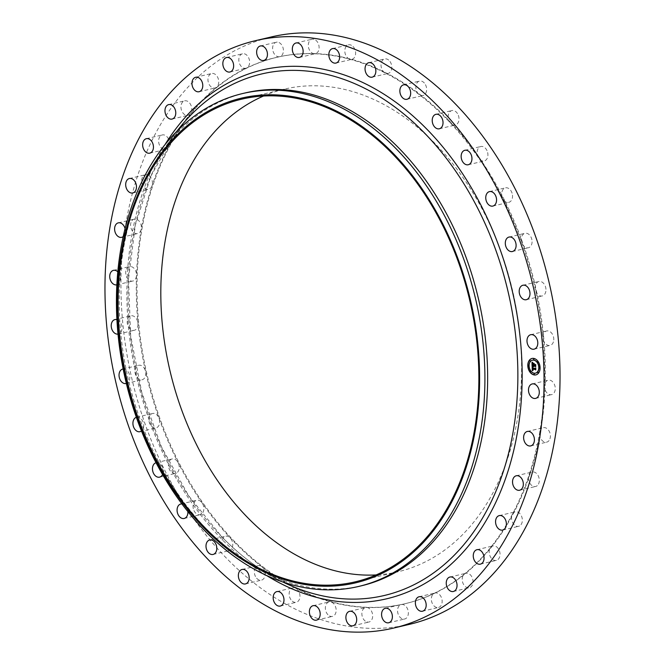 <?xml version="1.0" encoding="UTF-8"?>
<svg xmlns="http://www.w3.org/2000/svg" width="665" height="665" viewBox="0 0 665 665"><rect width="100%" height="100%" fill="white"/><g stroke="black" fill="none" stroke-linecap="round" stroke-linejoin="round"><path stroke-width="0.5" stroke-dasharray="3.33 2.49" d="M545.25 382.683A7.423 5.27 76.8 0 1 548.168 380.181A7.423 5.27 76.8 0 1 554.095 383.788A7.423 5.27 76.8 0 1 554.485 392.142A7.423 5.27 76.8 0 1 551.568 394.644A7.423 5.27 76.8 0 1 544.469 385.949A7.423 5.27 76.8 0 1 545.25 382.683M409.574 624.319A301.719 214.088 76.8 0 1 226.399 558.143A301.719 214.088 76.8 0 1 122.343 251.811A301.719 214.088 76.8 0 1 271.403 36.924M361.386 585.799A253.19 179.658 76.8 0 1 262.11 571.31A253.19 179.658 76.8 0 1 207.68 530.271A253.19 179.658 76.8 0 1 163.033 150.107A253.19 179.658 76.8 0 1 245.443 92.884M263.515 96.034A247.92 175.917 76.8 0 1 284.445 89.118A247.92 175.917 76.8 0 1 434.96 143.49A247.92 175.917 76.8 0 1 520.462 395.209A247.92 175.917 76.8 0 1 397.978 571.784A247.92 175.917 76.8 0 1 376.157 574.926M235.102 542.066A280.613 199.118 76.8 0 1 138.32 257.147A280.613 199.118 76.8 0 1 276.956 57.29A280.613 199.118 76.8 0 1 447.321 118.836A280.613 199.118 76.8 0 1 544.103 403.755A280.613 199.118 76.8 0 1 405.467 603.612A280.613 199.118 76.8 0 1 235.102 542.066M446.597 119.01A280.613 199.118 76.8 0 1 450.687 123.283A280.613 199.118 76.8 0 1 478.867 158.312A280.613 199.118 76.8 0 1 502.84 198.577A280.613 199.118 76.8 0 1 521.875 242.858A280.613 199.118 76.8 0 1 535.408 289.807A280.613 199.118 76.8 0 1 543.014 337.986A280.613 199.118 76.8 0 1 544.469 385.949A280.613 199.118 76.8 0 1 539.722 432.225A280.613 199.118 76.8 0 1 528.924 475.425A280.613 199.118 76.8 0 1 512.399 514.211A280.613 199.118 76.8 0 1 490.654 547.428A280.613 199.118 76.8 0 1 464.345 574.053A280.613 199.118 76.8 0 1 434.27 593.288A280.613 199.118 76.8 0 1 404.744 603.778A280.613 199.118 76.8 0 1 401.352 604.535A280.613 199.118 76.8 0 1 366.581 607.461A280.613 199.118 76.8 0 1 331.012 601.975A280.613 199.118 76.8 0 1 295.734 588.251A280.613 199.118 76.8 0 1 261.819 566.688A280.613 199.118 76.8 0 1 234.379 542.233A280.613 199.118 76.8 0 1 230.29 537.96A280.613 199.118 76.8 0 1 202.118 502.931A280.613 199.118 76.8 0 1 178.137 462.665A280.613 199.118 76.8 0 1 159.101 418.385A280.613 199.118 76.8 0 1 145.569 371.436A280.613 199.118 76.8 0 1 137.963 323.257A280.613 199.118 76.8 0 1 136.508 275.293A280.613 199.118 76.8 0 1 141.254 229.009A280.613 199.118 76.8 0 1 152.052 185.818A280.613 199.118 76.8 0 1 168.578 147.023A280.613 199.118 76.8 0 1 190.323 113.815A280.613 199.118 76.8 0 1 216.632 87.19A280.613 199.118 76.8 0 1 246.707 67.955A280.613 199.118 76.8 0 1 276.233 57.464A280.613 199.118 76.8 0 1 279.624 56.708A280.613 199.118 76.8 0 1 314.404 53.782A280.613 199.118 76.8 0 1 349.965 59.268A280.613 199.118 76.8 0 1 385.243 72.992A280.613 199.118 76.8 0 1 419.158 94.555A280.613 199.118 76.8 0 1 446.597 119.01M537.295 485.616A7.423 5.27 76.8 0 1 535.616 486.481A7.423 5.27 76.8 0 1 529.947 483.347A7.423 5.27 76.8 0 1 528.924 475.425A7.423 5.27 76.8 0 1 530.537 472.898A7.423 5.27 76.8 0 1 532.216 472.025A7.423 5.27 76.8 0 1 538.658 476.788A7.423 5.27 76.8 0 1 537.295 485.616M549.057 440.546A7.423 5.27 76.8 0 1 546.697 442.15A7.423 5.27 76.8 0 1 541.368 439.532A7.423 5.27 76.8 0 1 539.722 432.225A7.423 5.27 76.8 0 1 540.936 429.291A7.423 5.27 76.8 0 1 543.297 427.686A7.423 5.27 76.8 0 1 549.506 431.859A7.423 5.27 76.8 0 1 549.057 440.546M553.413 341.868A7.423 5.27 76.8 0 1 550.071 345.409A7.423 5.27 76.8 0 1 543.014 337.986A7.423 5.27 76.8 0 1 543.338 334.503A7.423 5.27 76.8 0 1 546.672 330.954A7.423 5.27 76.8 0 1 552.291 334.013A7.423 5.27 76.8 0 1 553.413 341.868M545.865 291.253A7.423 5.27 76.8 0 1 542.266 295.95A7.423 5.27 76.8 0 1 535.408 289.807A7.423 5.27 76.8 0 1 535.267 286.199A7.423 5.27 76.8 0 1 538.866 281.495A7.423 5.27 76.8 0 1 545.865 291.253M532.083 241.827A7.423 5.27 76.8 0 1 528.376 247.762A7.423 5.27 76.8 0 1 521.875 242.858A7.423 5.27 76.8 0 1 521.277 239.242A7.423 5.27 76.8 0 1 524.976 233.307A7.423 5.27 76.8 0 1 532.083 241.827M512.474 195.111A7.423 5.27 76.8 0 1 508.833 202.318A7.423 5.27 76.8 0 1 502.84 198.577A7.423 5.27 76.8 0 1 501.792 195.061A7.423 5.27 76.8 0 1 505.433 187.854A7.423 5.27 76.8 0 1 512.474 195.111M487.644 152.501A7.423 5.27 76.8 0 1 484.228 160.98A7.423 5.27 76.8 0 1 478.867 158.312A7.423 5.27 76.8 0 1 477.404 155.003A7.423 5.27 76.8 0 1 480.828 146.524A7.423 5.27 76.8 0 1 487.644 152.501M458.343 115.311A7.423 5.27 76.8 0 1 455.301 125.028A7.423 5.27 76.8 0 1 450.687 123.283A7.423 5.27 76.8 0 1 448.858 120.282A7.423 5.27 76.8 0 1 451.901 110.565A7.423 5.27 76.8 0 1 458.343 115.311M425.459 84.663A7.423 5.27 76.8 0 1 422.94 95.536A7.423 5.27 76.8 0 1 419.158 94.555A7.423 5.27 76.8 0 1 417.022 91.953A7.423 5.27 76.8 0 1 419.54 81.072A7.423 5.27 76.8 0 1 425.459 84.663M389.989 61.479A7.423 5.27 76.8 0 1 391.718 68.728A7.423 5.27 76.8 0 1 388.127 73.408A7.423 5.27 76.8 0 1 385.243 72.992A7.423 5.27 76.8 0 1 382.857 70.872A7.423 5.27 76.8 0 1 381.128 63.624A7.423 5.27 76.8 0 1 384.727 58.944A7.423 5.27 76.8 0 1 389.989 61.479M353.024 46.484A7.423 5.27 76.8 0 1 355.584 54.023A7.423 5.27 76.8 0 1 351.918 59.31A7.423 5.27 76.8 0 1 349.965 59.268A7.423 5.27 76.8 0 1 347.404 57.68A7.423 5.27 76.8 0 1 344.844 50.141A7.423 5.27 76.8 0 1 348.518 44.854A7.423 5.27 76.8 0 1 353.024 46.484M315.675 40.116A7.423 5.27 76.8 0 1 319.109 47.772A7.423 5.27 76.8 0 1 315.41 53.682A7.423 5.27 76.8 0 1 314.404 53.782A7.423 5.27 76.8 0 1 311.744 52.793A7.423 5.27 76.8 0 1 308.311 45.137A7.423 5.27 76.8 0 1 312.01 39.227A7.423 5.27 76.8 0 1 315.675 40.116M279.076 42.577A7.423 5.27 76.8 0 1 283.415 50.141A7.423 5.27 76.8 0 1 279.716 56.683A7.423 5.27 76.8 0 1 279.624 56.708A7.423 5.27 76.8 0 1 276.956 56.334A7.423 5.27 76.8 0 1 272.625 48.769A7.423 5.27 76.8 0 1 276.316 42.227A7.423 5.27 76.8 0 1 279.076 42.577M244.346 53.79A7.423 5.27 76.8 0 1 249.491 60.473A7.423 5.27 76.8 0 1 246.707 67.955A7.423 5.27 76.8 0 1 245.925 68.237A7.423 5.27 76.8 0 1 244.097 68.221A7.423 5.27 76.8 0 1 238.876 60.956A7.423 5.27 76.8 0 1 242.525 53.774A7.423 5.27 76.8 0 1 244.346 53.79M212.534 73.416A7.423 5.27 76.8 0 1 218.328 78.952A7.423 5.27 76.8 0 1 216.632 87.19A7.423 5.27 76.8 0 1 215.053 87.971A7.423 5.27 76.8 0 1 214.172 88.071A7.423 5.27 76.8 0 1 208.103 81.338A7.423 5.27 76.8 0 1 211.653 73.516A7.423 5.27 76.8 0 1 212.534 73.416M184.612 100.856A7.423 5.27 76.8 0 1 184.646 100.847A7.423 5.27 76.8 0 1 190.888 105.095A7.423 5.27 76.8 0 1 190.323 113.815A7.423 5.27 76.8 0 1 188.079 115.294A7.423 5.27 76.8 0 1 188.045 115.303A7.423 5.27 76.8 0 1 181.221 109.301A7.423 5.27 76.8 0 1 184.612 100.856M161.429 135.269A7.423 5.27 76.8 0 1 162.327 134.937A7.423 5.27 76.8 0 1 168.295 138.619A7.423 5.27 76.8 0 1 168.578 147.023A7.423 5.27 76.8 0 1 166.624 149.06A7.423 5.27 76.8 0 1 165.726 149.401A7.423 5.27 76.8 0 1 159.068 144.022A7.423 5.27 76.8 0 1 161.429 135.269M143.69 175.627A7.423 5.27 76.8 0 1 145.361 174.762A7.423 5.27 76.8 0 1 151.03 177.896A7.423 5.27 76.8 0 1 152.052 185.818A7.423 5.27 76.8 0 1 150.44 188.345A7.423 5.27 76.8 0 1 148.769 189.217A7.423 5.27 76.8 0 1 142.318 184.454A7.423 5.27 76.8 0 1 143.69 175.627M131.919 220.697A7.423 5.27 76.8 0 1 134.28 219.093A7.423 5.27 76.8 0 1 139.608 221.711A7.423 5.27 76.8 0 1 141.254 229.009A7.423 5.27 76.8 0 1 140.041 231.952A7.423 5.27 76.8 0 1 137.68 233.556A7.423 5.27 76.8 0 1 131.479 229.383A7.423 5.27 76.8 0 1 131.919 220.697M126.491 269.101A7.423 5.27 76.8 0 1 129.409 266.599A7.423 5.27 76.8 0 1 136.508 275.293A7.423 5.27 76.8 0 1 135.727 278.56A7.423 5.27 76.8 0 1 132.809 281.054A7.423 5.27 76.8 0 1 126.882 277.455A7.423 5.27 76.8 0 1 126.491 269.101M127.572 319.375A7.423 5.27 76.8 0 1 130.905 315.833A7.423 5.27 76.8 0 1 137.963 323.257A7.423 5.27 76.8 0 1 137.638 326.739A7.423 5.27 76.8 0 1 134.305 330.289A7.423 5.27 76.8 0 1 128.686 327.23A7.423 5.27 76.8 0 1 127.572 319.375M135.111 369.989A7.423 5.27 76.8 0 1 138.711 365.293A7.423 5.27 76.8 0 1 145.569 371.436A7.423 5.27 76.8 0 1 145.71 375.043A7.423 5.27 76.8 0 1 142.111 379.748A7.423 5.27 76.8 0 1 135.111 369.989M148.894 419.416A7.423 5.27 76.8 0 1 152.601 413.48A7.423 5.27 76.8 0 1 159.101 418.385A7.423 5.27 76.8 0 1 159.7 422.001A7.423 5.27 76.8 0 1 156.001 427.936A7.423 5.27 76.8 0 1 148.894 419.416M168.503 466.132A7.423 5.27 76.8 0 1 172.144 458.925A7.423 5.27 76.8 0 1 178.137 462.665A7.423 5.27 76.8 0 1 179.184 466.182A7.423 5.27 76.8 0 1 175.543 473.389A7.423 5.27 76.8 0 1 168.503 466.132M193.332 508.742A7.423 5.27 76.8 0 1 196.749 500.255A7.423 5.27 76.8 0 1 202.11 502.931A7.423 5.27 76.8 0 1 203.573 506.24A7.423 5.27 76.8 0 1 200.157 514.718A7.423 5.27 76.8 0 1 193.332 508.742M222.634 545.932A7.423 5.27 76.8 0 1 225.676 536.214A7.423 5.27 76.8 0 1 230.29 537.96A7.423 5.27 76.8 0 1 232.118 540.961A7.423 5.27 76.8 0 1 229.076 550.678A7.423 5.27 76.8 0 1 222.634 545.932M255.518 576.58A7.423 5.27 76.8 0 1 258.037 565.707A7.423 5.27 76.8 0 1 261.819 566.688A7.423 5.27 76.8 0 1 263.955 569.29A7.423 5.27 76.8 0 1 261.436 580.163A7.423 5.27 76.8 0 1 255.518 576.58M290.987 599.764A7.423 5.27 76.8 0 1 289.258 592.515A7.423 5.27 76.8 0 1 292.849 587.835A7.423 5.27 76.8 0 1 295.734 588.251A7.423 5.27 76.8 0 1 298.12 590.37A7.423 5.27 76.8 0 1 299.849 597.611A7.423 5.27 76.8 0 1 296.249 602.299A7.423 5.27 76.8 0 1 290.987 599.764M327.953 614.759A7.423 5.27 76.8 0 1 325.393 607.22A7.423 5.27 76.8 0 1 329.059 601.933A7.423 5.27 76.8 0 1 331.012 601.975A7.423 5.27 76.8 0 1 333.572 603.562A7.423 5.27 76.8 0 1 336.133 611.102A7.423 5.27 76.8 0 1 332.458 616.389A7.423 5.27 76.8 0 1 327.953 614.759M365.301 621.127A7.423 5.27 76.8 0 1 361.868 613.471A7.423 5.27 76.8 0 1 365.567 607.561A7.423 5.27 76.8 0 1 366.581 607.461A7.423 5.27 76.8 0 1 369.233 608.45A7.423 5.27 76.8 0 1 372.674 616.106A7.423 5.27 76.8 0 1 368.967 622.016A7.423 5.27 76.8 0 1 365.301 621.127M401.901 618.666A7.423 5.27 76.8 0 1 397.562 611.102A7.423 5.27 76.8 0 1 401.261 604.56A7.423 5.27 76.8 0 1 401.352 604.535A7.423 5.27 76.8 0 1 404.021 604.909A7.423 5.27 76.8 0 1 408.352 612.465A7.423 5.27 76.8 0 1 404.661 619.015A7.423 5.27 76.8 0 1 401.901 618.666M436.631 607.453A7.423 5.27 76.8 0 1 431.485 600.769A7.423 5.27 76.8 0 1 434.27 593.288A7.423 5.27 76.8 0 1 435.051 593.005A7.423 5.27 76.8 0 1 436.88 593.022A7.423 5.27 76.8 0 1 442.1 600.279A7.423 5.27 76.8 0 1 438.451 607.469A7.423 5.27 76.8 0 1 436.631 607.453M468.443 587.827A7.423 5.27 76.8 0 1 462.649 582.291A7.423 5.27 76.8 0 1 464.345 574.053A7.423 5.27 76.8 0 1 465.924 573.272A7.423 5.27 76.8 0 1 466.805 573.172A7.423 5.27 76.8 0 1 472.882 579.905A7.423 5.27 76.8 0 1 469.324 587.727A7.423 5.27 76.8 0 1 468.443 587.827M496.364 560.387A7.423 5.27 76.8 0 1 496.331 560.395A7.423 5.27 76.8 0 1 490.088 556.148A7.423 5.27 76.8 0 1 490.654 547.428A7.423 5.27 76.8 0 1 492.898 545.948A7.423 5.27 76.8 0 1 492.931 545.94A7.423 5.27 76.8 0 1 499.756 551.942A7.423 5.27 76.8 0 1 496.364 560.387M519.548 525.965A7.423 5.27 76.8 0 1 518.65 526.306A7.423 5.27 76.8 0 1 512.682 522.624A7.423 5.27 76.8 0 1 512.399 514.211A7.423 5.27 76.8 0 1 514.361 512.175A7.423 5.27 76.8 0 1 515.25 511.842A7.423 5.27 76.8 0 1 521.909 517.22A7.423 5.27 76.8 0 1 519.548 525.965M117.796 271.844A7.423 5.27 76.8 0 1 119.75 282.317A7.423 5.27 76.8 0 1 116.865 284.811M116.932 319.649A7.423 5.27 76.8 0 1 121.662 330.497A7.423 5.27 76.8 0 1 118.328 334.046A7.423 5.27 76.8 0 1 118.021 334.104M125.07 228.61A7.423 5.27 76.8 0 1 124.064 235.709A7.423 5.27 76.8 0 1 123.208 236.582M181.927 503.929A7.423 5.27 76.8 0 1 187.597 509.997A7.423 5.27 76.8 0 1 187.846 511.576M156.059 462.715A7.423 5.27 76.8 0 1 156.167 462.682A7.423 5.27 76.8 0 1 163.208 469.939A7.423 5.27 76.8 0 1 162.551 474.502M136.358 417.304A7.423 5.27 76.8 0 1 136.624 417.238A7.423 5.27 76.8 0 1 143.723 425.758A7.423 5.27 76.8 0 1 141.487 430.995M123.158 368.975A7.423 5.27 76.8 0 1 129.733 378.801A7.423 5.27 76.8 0 1 126.35 383.447M534.153 365.825L534.269 366.398L534.086 365.841M535.45 365.077L535.491 366.324M533.264 363.605L534.336 363.705L533.937 365.068L535.283 365.276M532.59 364.62L532.823 363.181L532.665 364.57L533.696 364.728M532.316 362.45L532.973 362.982L532.457 364.844L533.712 365.035M532.615 368.95L533.255 370.297L532.432 370.638M532.283 366.556L533.106 367.005L532.574 368.186L535.483 368.676M532.815 368.984L533.338 370.122L532.723 369M535.591 368.526L535.624 369.632M532.532 367.263L532.781 367.969L535.749 368.111M533.272 363.348L534.461 363.464M532.407 366.232L533.214 366.889L532.49 366.207M532.266 362.076L533.114 362.866L532.166 362.101M532.707 368.028L532.889 367.18M535.799 368.061L536.023 369.74L535.899 368.078L535.392 368.485M534.078 364.852L534.128 364.054L534.153 364.794L535.3 364.969M535.691 364.586L535.857 366.598L535.799 364.62L535.217 365.052M535.957 374.877A8.437 5.985 -103.2 0 0 536.048 374.852A8.437 5.985 -103.2 0 0 540.155 366.423A8.437 5.985 -103.2 0 0 533.862 358.36A8.437 5.985 -103.2 0 0 532.183 358.427A8.437 5.985 -103.2 0 0 532.091 358.443M532.507 360.189A6.65 4.721 -103.2 0 0 529.365 366.872A6.65 4.721 -103.2 0 0 534.311 373.156A6.65 4.721 -103.2 0 0 535.549 373.132M528.426 365.334L528.658 366.299M533.904 359.74L533.687 358.776M530.088 361.311L529.88 360.347M539.614 367.986L539.398 367.022M537.852 362.508L537.636 361.544M534.136 373.572L534.361 374.536M530.196 370.812L530.421 371.777M537.952 372.009L538.176 372.974M282.816 581.975A267.879 190.074 76.8 0 1 279.25 580.171A267.879 190.074 76.8 0 1 221.653 536.755A267.879 190.074 76.8 0 1 174.421 134.538A267.879 190.074 76.8 0 1 176.815 131.329M266.424 575.408A271.628 192.734 76.8 0 1 221.802 539.207A271.628 192.734 76.8 0 1 165.07 144.521M532.191 383.946L548.168 380.181M535.591 398.401L551.568 394.644M163.033 150.107L174.421 134.538L150.913 176.05L135.344 225.053L128.486 279.242L130.681 336.049L141.853 392.824L161.454 446.88L188.577 495.683L221.927 536.946C239.832 555.233 258.934 569.647 279.25 580.171L262.11 571.31M355.226 581.842L397.978 571.784M241.694 99.168L284.445 89.118M404.744 603.778L405.467 603.612M276.233 57.464L276.956 57.29M116.832 284.82L132.809 281.054M113.432 270.356L129.409 266.599M530.695 334.711L546.672 330.954M534.095 349.167L550.071 345.409M118.328 334.046L134.305 330.289M114.929 319.591L130.905 315.833M527.32 431.444L543.297 427.686M530.72 445.907L546.697 442.15M226.549 57.531L242.525 53.774M229.949 71.995L245.925 68.237M489.457 191.611L505.433 187.854M492.856 206.075L508.833 202.318M132.784 192.975L148.769 189.217M129.384 178.519L145.361 174.762M499.274 515.599L515.25 511.842M502.674 530.063L518.65 526.306M368.751 62.701L384.727 58.944M372.151 77.165L388.127 73.408M476.955 549.697L492.931 545.94M480.354 564.153L496.331 560.395M508.999 237.064L524.976 233.307M512.399 251.52L528.376 247.762M453.347 591.484L469.324 587.727M449.947 577.029L465.924 573.272M172.069 119.06L188.045 115.303M168.669 104.605L184.646 100.847M422.475 611.226L438.451 607.469M419.075 596.763L435.051 593.005M296.033 42.984L312.01 39.227M299.433 57.439L315.41 53.682M388.684 622.773L404.661 619.015M385.284 608.317L401.261 604.56M435.924 114.322L451.901 110.565M439.324 128.786L455.301 125.028M352.99 625.773L368.967 622.016M349.591 611.318L365.567 607.561M522.889 285.252L538.866 281.495M526.289 299.707L542.266 295.95M316.482 620.146L332.458 616.389M313.082 605.69L329.059 601.933M121.703 237.314L137.68 233.556M118.303 222.85L134.28 219.093M280.273 606.056L296.249 602.299M276.873 591.592L292.849 587.835M149.75 153.158L165.726 149.401M146.35 138.694L162.327 134.937M245.46 583.928L261.436 580.163M242.06 569.464L258.037 565.707M195.676 77.273L211.653 73.516M199.076 91.728L215.053 87.971M213.099 554.435L229.076 550.678M209.699 539.972L225.676 536.214M260.339 45.985L276.316 42.227M263.739 60.44L279.716 56.683M184.172 518.476L200.157 514.718M180.772 504.02L196.749 500.255M332.542 48.611L348.518 44.854M335.941 63.067L351.918 59.31M159.567 477.146L175.543 473.389M156.167 462.682L172.144 458.925M403.564 84.837L419.54 81.072M406.963 99.293L422.94 95.536M140.024 431.693L156.001 427.936M136.624 417.238L152.601 413.48M464.843 150.282L480.828 146.524M468.251 164.745L484.228 160.98M126.134 383.506L142.111 379.748M122.734 369.05L138.711 365.293M516.231 475.783L532.216 472.025M519.639 490.238L535.616 486.481"/><path stroke-width="1" d="M529.274 386.44A7.423 5.27 76.8 0 1 532.191 383.946A7.423 5.27 76.8 0 1 538.118 387.545A7.423 5.27 76.8 0 1 538.509 395.899A7.423 5.27 76.8 0 1 535.591 398.401A7.423 5.27 76.8 0 1 529.664 394.794A7.423 5.27 76.8 0 1 529.274 386.44M255.427 40.681L271.403 36.924A301.719 214.088 76.8 0 1 454.577 103.1A301.719 214.088 76.8 0 1 558.633 409.432A301.719 214.088 76.8 0 1 409.574 624.319L393.597 628.076A301.719 214.088 76.8 0 1 210.423 561.9A301.719 214.088 76.8 0 1 106.367 255.568A301.719 214.088 76.8 0 1 255.427 40.681A301.719 214.088 76.8 0 1 438.601 106.857A301.719 214.088 76.8 0 1 542.657 413.189A301.719 214.088 76.8 0 1 393.597 628.076M242.708 93.524L245.443 92.884A253.19 179.658 76.8 0 1 399.15 148.411A253.19 179.658 76.8 0 1 486.472 405.475A253.19 179.658 76.8 0 1 361.386 585.799L358.651 586.447A253.19 179.658 76.8 0 1 204.945 530.911A253.19 179.658 76.8 0 1 117.614 273.847A253.19 179.658 76.8 0 1 242.708 93.524A253.19 179.658 76.8 0 1 396.415 149.06A253.19 179.658 76.8 0 1 483.738 406.124A253.19 179.658 76.8 0 1 358.651 586.447M392.608 152.75A248.976 176.666 76.8 0 1 453.256 499.016A248.976 176.666 76.8 0 1 204.313 528.259A248.976 176.666 76.8 0 1 143.665 182.002A248.976 176.666 76.8 0 1 392.608 152.75M204.712 527.461A247.92 175.917 76.8 0 1 119.21 275.742A247.92 175.917 76.8 0 1 241.694 99.168A247.92 175.917 76.8 0 1 392.209 153.549A247.92 175.917 76.8 0 1 477.719 405.268A247.92 175.917 76.8 0 1 355.226 581.842A247.92 175.917 76.8 0 1 204.712 527.461M376.157 574.926A247.92 175.917 76.8 0 1 247.463 517.403A247.92 175.917 76.8 0 1 161.038 280.572A247.92 175.917 76.8 0 1 263.515 96.034M116.865 284.811A7.423 5.27 76.8 0 1 116.832 284.82A7.423 5.27 76.8 0 1 110.905 281.212A7.423 5.27 76.8 0 1 110.515 272.858A7.423 5.27 76.8 0 1 113.432 270.356A7.423 5.27 76.8 0 1 117.796 271.844M527.362 338.261A7.423 5.27 76.8 0 1 530.695 334.711A7.423 5.27 76.8 0 1 536.314 337.77A7.423 5.27 76.8 0 1 537.428 345.625A7.423 5.27 76.8 0 1 534.095 349.167A7.423 5.27 76.8 0 1 528.476 346.108A7.423 5.27 76.8 0 1 527.362 338.261M118.021 334.104A7.423 5.27 76.8 0 1 112.601 330.804A7.423 5.27 76.8 0 1 111.587 323.132A7.423 5.27 76.8 0 1 114.929 319.591A7.423 5.27 76.8 0 1 116.932 319.649M524.959 433.048A7.423 5.27 76.8 0 1 527.32 431.444A7.423 5.27 76.8 0 1 533.521 435.617A7.423 5.27 76.8 0 1 533.081 444.303A7.423 5.27 76.8 0 1 530.72 445.907A7.423 5.27 76.8 0 1 524.51 441.735A7.423 5.27 76.8 0 1 524.959 433.048M228.12 71.978A7.423 5.27 76.8 0 1 222.9 64.721A7.423 5.27 76.8 0 1 226.549 57.531A7.423 5.27 76.8 0 1 228.369 57.547A7.423 5.27 76.8 0 1 233.59 64.804A7.423 5.27 76.8 0 1 229.949 71.995A7.423 5.27 76.8 0 1 228.12 71.978M485.816 198.818A7.423 5.27 76.8 0 1 489.457 191.611A7.423 5.27 76.8 0 1 496.497 198.868A7.423 5.27 76.8 0 1 492.856 206.075A7.423 5.27 76.8 0 1 485.816 198.818M134.463 192.102A7.423 5.27 76.8 0 1 132.784 192.975A7.423 5.27 76.8 0 1 126.342 188.212A7.423 5.27 76.8 0 1 127.705 179.384A7.423 5.27 76.8 0 1 129.384 178.519A7.423 5.27 76.8 0 1 135.835 183.282A7.423 5.27 76.8 0 1 134.463 192.102M498.376 515.94A7.423 5.27 76.8 0 1 499.274 515.599A7.423 5.27 76.8 0 1 505.932 520.978A7.423 5.27 76.8 0 1 503.571 529.731A7.423 5.27 76.8 0 1 502.674 530.063A7.423 5.27 76.8 0 1 496.015 524.685A7.423 5.27 76.8 0 1 498.376 515.94M366.881 74.63A7.423 5.27 76.8 0 1 365.151 67.389A7.423 5.27 76.8 0 1 368.751 62.701A7.423 5.27 76.8 0 1 374.013 65.237A7.423 5.27 76.8 0 1 375.742 72.485A7.423 5.27 76.8 0 1 372.151 77.165A7.423 5.27 76.8 0 1 366.881 74.63M476.921 549.706A7.423 5.27 76.8 0 1 476.955 549.697A7.423 5.27 76.8 0 1 483.779 555.699A7.423 5.27 76.8 0 1 480.388 564.144A7.423 5.27 76.8 0 1 480.354 564.153A7.423 5.27 76.8 0 1 473.53 558.151A7.423 5.27 76.8 0 1 476.921 549.706M505.3 242.999A7.423 5.27 76.8 0 1 508.999 237.064A7.423 5.27 76.8 0 1 516.106 245.585A7.423 5.27 76.8 0 1 512.399 251.52A7.423 5.27 76.8 0 1 505.3 242.999M450.828 576.929A7.423 5.27 76.8 0 1 456.897 583.662A7.423 5.27 76.8 0 1 453.347 591.484A7.423 5.27 76.8 0 1 452.466 591.584A7.423 5.27 76.8 0 1 446.39 584.851A7.423 5.27 76.8 0 1 449.947 577.029A7.423 5.27 76.8 0 1 450.828 576.929M172.102 119.052A7.423 5.27 76.8 0 1 172.069 119.06A7.423 5.27 76.8 0 1 165.244 113.058A7.423 5.27 76.8 0 1 168.636 104.613A7.423 5.27 76.8 0 1 168.669 104.605A7.423 5.27 76.8 0 1 175.494 110.606A7.423 5.27 76.8 0 1 172.102 119.052M420.903 596.779A7.423 5.27 76.8 0 1 426.124 604.044A7.423 5.27 76.8 0 1 422.475 611.226A7.423 5.27 76.8 0 1 420.654 611.21A7.423 5.27 76.8 0 1 415.434 603.953A7.423 5.27 76.8 0 1 419.075 596.763A7.423 5.27 76.8 0 1 420.903 596.779M295.767 56.55A7.423 5.27 76.8 0 1 292.326 48.894A7.423 5.27 76.8 0 1 296.033 42.984A7.423 5.27 76.8 0 1 299.699 43.873A7.423 5.27 76.8 0 1 303.132 51.529A7.423 5.27 76.8 0 1 299.433 57.439A7.423 5.27 76.8 0 1 295.767 56.55M388.044 608.666A7.423 5.27 76.8 0 1 392.375 616.231A7.423 5.27 76.8 0 1 388.684 622.773A7.423 5.27 76.8 0 1 385.924 622.423A7.423 5.27 76.8 0 1 381.585 614.859A7.423 5.27 76.8 0 1 385.284 608.317A7.423 5.27 76.8 0 1 388.044 608.666M432.882 124.039A7.423 5.27 76.8 0 1 435.924 114.322A7.423 5.27 76.8 0 1 442.366 119.068A7.423 5.27 76.8 0 1 439.324 128.786A7.423 5.27 76.8 0 1 432.882 124.039M353.256 612.207A7.423 5.27 76.8 0 1 356.689 619.863A7.423 5.27 76.8 0 1 352.99 625.773A7.423 5.27 76.8 0 1 349.325 624.884A7.423 5.27 76.8 0 1 345.891 617.228A7.423 5.27 76.8 0 1 349.591 611.318A7.423 5.27 76.8 0 1 353.256 612.207M519.29 289.957A7.423 5.27 76.8 0 1 522.889 285.252A7.423 5.27 76.8 0 1 529.889 295.011A7.423 5.27 76.8 0 1 526.289 299.707A7.423 5.27 76.8 0 1 519.29 289.957M317.596 607.32A7.423 5.27 76.8 0 1 320.156 614.859A7.423 5.27 76.8 0 1 316.482 620.146A7.423 5.27 76.8 0 1 311.976 618.517A7.423 5.27 76.8 0 1 309.416 610.977A7.423 5.27 76.8 0 1 313.082 605.69A7.423 5.27 76.8 0 1 317.596 607.32M123.208 236.582A7.423 5.27 76.8 0 1 121.703 237.314A7.423 5.27 76.8 0 1 115.494 233.141A7.423 5.27 76.8 0 1 115.943 224.454A7.423 5.27 76.8 0 1 118.303 222.85A7.423 5.27 76.8 0 1 125.07 228.61M282.143 594.128A7.423 5.27 76.8 0 1 283.872 601.376A7.423 5.27 76.8 0 1 280.273 606.056A7.423 5.27 76.8 0 1 275.011 603.521A7.423 5.27 76.8 0 1 273.282 596.272A7.423 5.27 76.8 0 1 276.873 591.592A7.423 5.27 76.8 0 1 282.143 594.128M150.639 152.825A7.423 5.27 76.8 0 1 149.75 153.158A7.423 5.27 76.8 0 1 143.091 147.78A7.423 5.27 76.8 0 1 145.452 139.035A7.423 5.27 76.8 0 1 146.35 138.694A7.423 5.27 76.8 0 1 153 144.072A7.423 5.27 76.8 0 1 150.639 152.825M247.978 573.047A7.423 5.27 76.8 0 1 245.46 583.928A7.423 5.27 76.8 0 1 239.541 580.337A7.423 5.27 76.8 0 1 242.06 569.464A7.423 5.27 76.8 0 1 247.978 573.047M198.195 91.828A7.423 5.27 76.8 0 1 192.119 85.095A7.423 5.27 76.8 0 1 195.676 77.273A7.423 5.27 76.8 0 1 196.557 77.173A7.423 5.27 76.8 0 1 202.634 83.906A7.423 5.27 76.8 0 1 199.076 91.728A7.423 5.27 76.8 0 1 198.195 91.828M216.142 544.718A7.423 5.27 76.8 0 1 213.099 554.435A7.423 5.27 76.8 0 1 206.657 549.689A7.423 5.27 76.8 0 1 209.699 539.972A7.423 5.27 76.8 0 1 216.142 544.718M260.979 60.091A7.423 5.27 76.8 0 1 256.648 52.535A7.423 5.27 76.8 0 1 260.339 45.985A7.423 5.27 76.8 0 1 263.099 46.334A7.423 5.27 76.8 0 1 267.438 53.898A7.423 5.27 76.8 0 1 263.739 60.44A7.423 5.27 76.8 0 1 260.979 60.091M187.846 511.576A7.423 5.27 76.8 0 1 184.172 518.476A7.423 5.27 76.8 0 1 177.356 512.499A7.423 5.27 76.8 0 1 180.772 504.02A7.423 5.27 76.8 0 1 181.927 503.929M331.428 61.438A7.423 5.27 76.8 0 1 328.867 53.898A7.423 5.27 76.8 0 1 332.542 48.611A7.423 5.27 76.8 0 1 337.047 50.241A7.423 5.27 76.8 0 1 339.607 57.78A7.423 5.27 76.8 0 1 335.941 63.067A7.423 5.27 76.8 0 1 331.428 61.438M162.551 474.502A7.423 5.27 76.8 0 1 159.567 477.146A7.423 5.27 76.8 0 1 152.526 469.889A7.423 5.27 76.8 0 1 156.059 462.715M401.045 95.71A7.423 5.27 76.8 0 1 403.564 84.837A7.423 5.27 76.8 0 1 409.482 88.42A7.423 5.27 76.8 0 1 406.963 99.293A7.423 5.27 76.8 0 1 401.045 95.71M141.487 430.995A7.423 5.27 76.8 0 1 140.024 431.693A7.423 5.27 76.8 0 1 132.917 423.173A7.423 5.27 76.8 0 1 136.358 417.304M461.427 158.76A7.423 5.27 76.8 0 1 464.843 150.282A7.423 5.27 76.8 0 1 471.668 156.258A7.423 5.27 76.8 0 1 468.251 164.745A7.423 5.27 76.8 0 1 461.427 158.76M126.35 383.447A7.423 5.27 76.8 0 1 126.134 383.506A7.423 5.27 76.8 0 1 119.135 373.747A7.423 5.27 76.8 0 1 122.734 369.05A7.423 5.27 76.8 0 1 123.158 368.975M514.56 476.655A7.423 5.27 76.8 0 1 516.231 475.783A7.423 5.27 76.8 0 1 522.682 480.546A7.423 5.27 76.8 0 1 521.31 489.374A7.423 5.27 76.8 0 1 519.639 490.238A7.423 5.27 76.8 0 1 513.189 485.475A7.423 5.27 76.8 0 1 514.56 476.655M533.687 358.402A8.437 5.985 76.8 0 1 539.98 366.465A8.437 5.985 76.8 0 1 535.874 374.894A8.437 5.985 76.8 0 1 534.195 374.952A8.437 5.985 76.8 0 1 527.902 366.897A8.437 5.985 76.8 0 1 532.008 358.46A8.437 5.985 76.8 0 1 533.687 358.402M533.746 360.156A6.65 4.721 76.8 0 1 538.7 366.506A6.65 4.721 76.8 0 1 535.466 373.148A6.65 4.721 76.8 0 1 534.136 373.198A6.65 4.721 76.8 0 1 529.182 366.847A6.65 4.721 76.8 0 1 532.416 360.206A6.65 4.721 76.8 0 1 533.746 360.156M532.141 366.423L532.931 367.047L532.399 368.227L535.591 368.335L535.641 369.989L535.308 369.432L532.64 369.025L533.097 370.147L532.441 368.992L533.081 370.33L532.266 370.729L532.141 366.423M532.316 366.249L533.047 366.93L532.233 366.274M532.69 367.271L532.607 368.011L535.308 368.427L535.79 367.928L535.782 369.848L535.724 368.119L535.333 368.543L532.54 368.111L532.615 367.304M531.983 362.309L532.806 363.024L532.283 364.885L533.538 365.077L532.424 364.686L532.648 363.223L532.49 364.603L533.53 364.769L533.039 363.572L534.161 363.747L533.762 365.11L535.45 364.91L535.5 366.689L535.134 366.041L533.978 365.866L534.095 366.44L533.779 365.833L533.962 366.573L533.554 365.8L532.091 366.058L531.983 362.309M532.224 362.167L532.939 362.907L532.224 362.167M534.286 363.497L533.272 363.348M533.978 364.836L535.691 364.47L535.682 366.639L535.624 364.661L533.904 364.919L533.953 364.096L533.978 364.836M528.442 365.334L528.575 366.332L528.334 365.334M533.704 358.784L533.837 359.782L533.596 358.784M529.889 360.347L530.022 361.344L529.789 360.355M539.406 367.022L539.539 368.019L539.307 367.03M537.644 361.544L537.777 362.541L537.544 361.552M534.178 374.578L534.045 373.58L534.178 374.578M530.238 371.81L530.105 370.812L530.238 371.81M537.993 373.007L537.86 372.009L537.993 373.007M533.613 366.107L532.424 365.625M535.491 366.324L533.978 365.866M533.53 364.769L533.264 363.605M532.424 364.686L533.538 365.077M532.266 365.841L532.158 362.508M532.432 370.638L532.283 366.556M535.624 369.632L532.574 369.05M535.392 368.485L532.707 368.028M535.217 365.052L534.078 364.852M535.125 365.01L535.691 364.586M532.091 358.443A8.437 5.985 -103.2 0 0 528.077 366.914A8.437 5.985 -103.2 0 0 534.361 374.91A8.437 5.985 -103.2 0 0 535.957 374.877M535.549 373.132A6.65 4.721 -103.2 0 0 535.633 373.115A6.65 4.721 -103.2 0 0 538.874 366.473A6.65 4.721 -103.2 0 0 533.92 360.122A6.65 4.721 -103.2 0 0 532.59 360.164A6.65 4.721 -103.2 0 0 532.507 360.189M528.658 366.299L528.509 365.293M533.92 359.74L533.771 358.743M530.105 361.311L529.963 360.314M539.623 367.986L539.481 366.989M537.86 362.508L537.719 361.511M534.361 374.536L534.136 373.572M530.421 371.777L530.196 370.812M538.176 372.974L537.952 372.009M176.815 131.329A267.879 190.074 76.8 0 1 424.237 132.742A267.879 190.074 76.8 0 1 504.195 468.758A267.879 190.074 76.8 0 1 282.816 581.975M165.07 144.521A271.628 192.734 76.8 0 1 427.221 129.55A271.628 192.734 76.8 0 1 504.801 480.629A271.628 192.734 76.8 0 1 266.424 575.408"/></g></svg>
